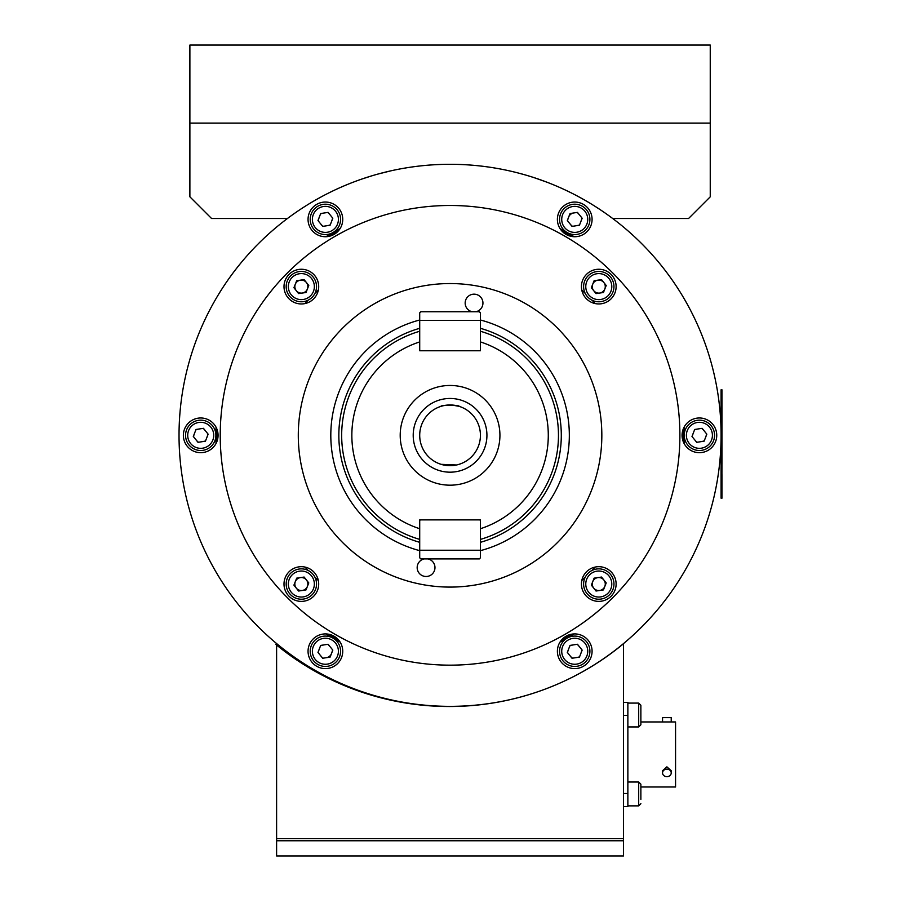 <?xml version="1.0" encoding="UTF-8"?>
<svg xmlns="http://www.w3.org/2000/svg" width="901" height="901" viewBox="0 0 901 901"><rect width="100%" height="100%" fill="white"/><g stroke="black" fill="none" stroke-linecap="round" stroke-linejoin="round"><path stroke-width="1.35" d="M189.886 123.099L189.886 45.05L710.247 45.05L710.247 196.823L688.567 218.504L612.68 218.504A271.021 271.021 0 0 0 287.453 218.504L211.566 218.504L189.886 196.823L189.886 123.099L710.247 123.099M703.354 441.299A7.152 7.152 0 0 0 704.391 440.454M706.553 434.89A7.152 7.152 0 0 0 706.339 433.572M702.611 428.921A7.152 7.152 0 0 0 701.35 428.437M695.459 429.349A7.152 7.152 0 0 0 694.423 430.194M692.261 435.757A7.152 7.152 0 0 0 692.475 437.075M696.214 441.727A7.152 7.152 0 0 0 697.464 442.211M578.679 657.223A7.152 7.152 0 0 0 579.726 656.39M581.877 650.826A7.152 7.152 0 0 0 581.674 649.497M577.935 644.857A7.152 7.152 0 0 0 576.685 644.373M570.795 645.285A7.152 7.152 0 0 0 569.747 646.13M567.596 651.693A7.152 7.152 0 0 0 567.799 653.011M571.538 657.662A7.152 7.152 0 0 0 572.788 658.147M329.338 657.223A7.152 7.152 0 0 0 330.385 656.39M332.537 650.826A7.152 7.152 0 0 0 332.334 649.497M328.595 644.857A7.152 7.152 0 0 0 327.345 644.373M321.454 645.285A7.152 7.152 0 0 0 320.407 646.13M318.256 651.693A7.152 7.152 0 0 0 318.458 653.011M322.198 657.662A7.152 7.152 0 0 0 323.448 658.147M204.673 441.299A7.152 7.152 0 0 0 205.71 440.454M207.872 434.89A7.152 7.152 0 0 0 207.658 433.572M203.919 428.921A7.152 7.152 0 0 0 202.669 428.437M196.778 429.349A7.152 7.152 0 0 0 195.742 430.194M193.58 435.757A7.152 7.152 0 0 0 193.794 437.075M197.522 441.727A7.152 7.152 0 0 0 198.783 442.211M329.338 225.363A7.152 7.152 0 0 0 330.385 224.518M332.537 218.954A7.152 7.152 0 0 0 332.334 217.637M328.595 212.985A7.152 7.152 0 0 0 327.345 212.501M321.454 213.413A7.152 7.152 0 0 0 320.407 214.258M318.256 219.821A7.152 7.152 0 0 0 318.458 221.139M322.198 225.791A7.152 7.152 0 0 0 323.448 226.275M578.679 225.363A7.152 7.152 0 0 0 579.726 224.518M581.877 218.954A7.152 7.152 0 0 0 581.674 217.637M577.935 212.985A7.152 7.152 0 0 0 576.685 212.501M570.795 213.413A7.152 7.152 0 0 0 569.747 214.258M567.596 219.821A7.152 7.152 0 0 0 567.799 221.139M571.538 225.791A7.152 7.152 0 0 0 572.788 226.275M340.105 642.064A234.159 234.159 0 0 1 326.004 633.921M216.049 443.461A234.159 234.159 0 0 1 216.049 427.187M326.004 236.726A234.159 234.159 0 0 1 340.105 228.584M560.028 228.584A234.159 234.159 0 0 1 574.128 236.726M684.084 427.187A234.159 234.159 0 0 1 684.084 443.461M574.128 633.921A234.159 234.159 0 0 1 560.028 642.064M480.424 435.318A30.352 30.352 0 0 1 434.89 461.616A30.352 30.352 0 0 1 434.89 409.031A30.352 30.352 0 0 1 480.424 435.318M459.172 406.362C459.747 404.842 440.398 404.842 440.961 406.362C440.386 404.842 459.735 404.842 459.172 406.362C459.747 404.842 440.398 404.842 440.961 406.362C440.386 404.842 459.735 404.842 459.172 406.362C459.747 404.842 440.398 404.842 440.961 406.362C440.386 404.842 459.735 404.842 459.172 406.362L451.851 405.022M450.072 404.966L448.281 405.022M446.569 405.168L443.63 405.664M442.504 405.923L440.961 406.362M441.659 464.488L456.503 464.984L441.141 464.33M457.629 464.725L458.474 464.488L457.629 464.725M419.708 350.759L419.708 341.907A98.22 98.22 0 0 0 419.708 528.729L419.708 519.877L480.424 519.877L480.424 528.729A98.22 98.22 0 0 0 480.424 341.907L480.424 350.759L419.708 350.759L480.424 350.759M419.708 331.253A108.413 108.413 0 0 0 419.708 539.395M419.708 435.318A30.352 30.352 0 0 0 465.243 461.616A30.352 30.352 0 0 0 465.243 409.031A30.352 30.352 0 0 0 419.708 435.318M413.21 435.318A36.862 36.862 0 0 0 468.497 467.247A36.862 36.862 0 0 0 468.497 403.4A36.862 36.862 0 0 0 413.21 435.318M400.202 435.318A49.87 49.87 0 0 0 474.996 478.51A49.87 49.87 0 0 0 474.996 392.138A49.87 49.87 0 0 0 400.202 435.318M419.708 519.877L480.424 519.877M480.424 539.395A108.413 108.413 0 0 0 480.424 331.253M419.708 328.313A111.228 111.228 0 0 0 419.708 542.323M480.424 542.323A111.228 111.228 0 0 0 480.424 328.313M480.424 320.001A119.247 119.247 0 0 1 480.424 550.646M419.708 550.646A119.247 119.247 0 0 1 419.708 320.001M480.424 550.241L480.424 557.82L479.332 558.913L420.801 558.913L419.708 557.82L419.708 550.241L480.424 550.241L480.424 520.969A1.081 1.081 0 0 0 479.332 519.877L420.801 519.877A1.081 1.081 0 0 0 419.708 520.969L419.708 550.241M419.708 320.407L419.708 312.816L420.801 311.735L479.332 311.735L480.424 312.816L480.424 320.407L419.708 320.407L419.708 349.678A1.081 1.081 0 0 0 420.801 350.759L479.332 350.759A1.081 1.081 0 0 0 480.424 349.678L480.424 320.407M294.21 584.411A7.152 7.152 0 0 0 294.402 585.74M298.107 590.414A7.152 7.152 0 0 0 299.357 590.91M305.248 590.031A7.152 7.152 0 0 0 306.306 589.198M308.502 583.657A7.152 7.152 0 0 0 308.3 582.328M304.594 577.665A7.152 7.152 0 0 0 303.344 577.169M297.454 578.037A7.152 7.152 0 0 0 296.395 578.87M294.21 286.991A7.152 7.152 0 0 0 294.402 288.309M298.107 292.983A7.152 7.152 0 0 0 299.357 293.478M305.248 292.611A7.152 7.152 0 0 0 306.306 291.778M308.502 286.225A7.152 7.152 0 0 0 308.3 284.907M304.594 280.234A7.152 7.152 0 0 0 303.344 279.738M297.454 280.605A7.152 7.152 0 0 0 296.395 281.439M591.63 286.991A7.152 7.152 0 0 0 591.833 288.309M595.538 292.983A7.152 7.152 0 0 0 596.789 293.478M602.679 292.611A7.152 7.152 0 0 0 603.738 291.778M605.923 286.225A7.152 7.152 0 0 0 605.731 284.907M602.026 280.234A7.152 7.152 0 0 0 600.776 279.738M594.885 280.605A7.152 7.152 0 0 0 593.827 281.439M591.63 584.411A7.152 7.152 0 0 0 591.833 585.74M595.538 590.414A7.152 7.152 0 0 0 596.789 590.91M602.679 590.031A7.152 7.152 0 0 0 603.738 589.198M605.923 583.657A7.152 7.152 0 0 0 605.731 582.328M602.026 577.665A7.152 7.152 0 0 0 600.776 577.169M594.885 578.037A7.152 7.152 0 0 0 593.827 578.87M682.924 435.318A232.863 232.863 0 0 1 682.868 440.555A17.344 17.344 0 0 1 682.868 430.092A232.863 232.863 0 0 1 682.924 435.318M570.997 634.315A232.863 232.863 0 0 1 561.931 639.552A17.344 17.344 0 0 1 570.997 634.315A17.344 17.344 0 0 0 561.931 639.552M338.202 639.552A232.863 232.863 0 0 1 329.135 634.315A17.344 17.344 0 0 1 338.202 639.552A17.344 17.344 0 0 0 329.135 634.315M217.265 440.555A232.863 232.863 0 0 1 217.265 430.092A17.344 17.344 0 0 1 217.265 440.555A17.344 17.344 0 0 0 217.265 430.092M329.135 236.321A232.863 232.863 0 0 1 338.202 231.095M561.931 231.095A232.863 232.863 0 0 1 570.997 236.321A17.344 17.344 0 0 1 561.931 231.095A17.344 17.344 0 0 0 570.997 236.321M721.093 435.318A271.021 271.021 0 0 1 314.55 670.04A271.021 271.021 0 0 1 314.55 200.608A271.021 271.021 0 0 1 721.093 435.318M518.435 173.06L520.496 173.611M682.057 435.318A17.344 17.344 0 0 0 708.085 450.342A17.344 17.344 0 0 0 708.085 420.305A17.344 17.344 0 0 0 682.057 435.318M557.392 219.382A17.344 17.344 0 0 0 583.409 234.406A17.344 17.344 0 0 0 583.409 204.369A17.344 17.344 0 0 0 557.392 219.382M308.052 219.382A17.344 17.344 0 0 0 334.068 234.406A17.344 17.344 0 0 0 334.068 204.369A17.344 17.344 0 0 0 308.052 219.382M183.376 435.318A17.344 17.344 0 0 0 209.404 450.342A17.344 17.344 0 0 0 209.404 420.305A17.344 17.344 0 0 0 183.376 435.318M308.052 651.254A17.344 17.344 0 0 0 334.068 666.278A17.344 17.344 0 0 0 334.068 636.241A17.344 17.344 0 0 0 308.052 651.254M557.392 651.254A17.344 17.344 0 0 0 583.409 666.278A17.344 17.344 0 0 0 583.409 636.241A17.344 17.344 0 0 0 557.392 651.254M525.384 174.974L518.796 173.161M534.462 177.779L546.547 182.058M371.302 175.999L362.54 178.826M378.15 174.017L390.437 170.942M682.868 440.555A17.344 17.344 0 0 1 682.868 430.092M196.576 429.495L199.617 428.91L196.576 429.495M207.849 434.642L206.836 437.571L207.849 434.642M204.876 441.152L201.835 441.738L204.876 441.152M197.758 441.828L195.731 439.485M203.694 428.808L205.721 431.151L203.694 428.808M193.602 436.005L194.616 433.077M560.58 645.78A15.182 15.182 0 0 0 577.068 666.256A15.182 15.182 0 0 0 586.562 641.749A15.182 15.182 0 0 0 560.58 645.78M570.029 645.409L567.315 652.414L572.022 658.259L579.444 657.111L582.159 650.105L577.451 644.26L570.029 645.409M595.189 303.581A17.344 17.344 0 0 1 581.809 290.201A17.344 17.344 0 0 0 595.189 303.581A196.001 196.001 0 0 0 592.07 300.224A15.182 15.182 0 0 1 585.166 293.321A196.001 196.001 0 0 0 581.809 290.201M313.616 298.873A17.344 17.344 0 0 1 304.943 303.581A17.344 17.344 0 0 0 313.616 298.873M304.943 567.067A196.001 196.001 0 0 0 308.063 570.423A15.182 15.182 0 0 1 314.967 577.327A196.001 196.001 0 0 0 318.323 580.447M581.809 580.447A196.001 196.001 0 0 0 585.166 577.327M592.07 570.423A196.001 196.001 0 0 0 595.189 567.067M318.323 290.201A196.001 196.001 0 0 0 314.967 293.321A15.182 15.182 0 0 1 308.142 300.179A15.182 15.182 0 0 1 308.063 300.224A196.001 196.001 0 0 0 304.943 303.581M287.554 597.836A229.823 229.823 0 0 0 672.067 494.807A229.823 229.823 0 0 0 390.584 213.323A229.823 229.823 0 0 0 287.554 597.836M289.086 298.873A17.344 17.344 0 0 0 318.109 291.102A17.344 17.344 0 0 0 296.868 269.849A17.344 17.344 0 0 0 289.086 298.873M289.086 596.304A17.344 17.344 0 0 0 318.109 588.522A17.344 17.344 0 0 0 296.868 567.281A17.344 17.344 0 0 0 289.086 596.304M586.517 596.304A17.344 17.344 0 0 0 615.529 588.522A17.344 17.344 0 0 0 594.288 567.281A17.344 17.344 0 0 0 586.517 596.304M586.517 298.873A17.344 17.344 0 0 0 615.529 291.102A17.344 17.344 0 0 0 594.288 269.849A17.344 17.344 0 0 0 586.517 298.873M342.752 542.639A151.773 151.773 0 0 0 599.402 462.404A151.773 151.773 0 0 1 351.942 551.108A151.773 151.773 0 0 1 398.85 292.453A151.773 151.773 0 0 1 599.402 462.404M306.486 588.736L303.333 590.324M299.842 590.831L296.902 588.894L299.842 590.831M302.86 577.237L305.799 579.185L302.86 577.237M296.215 579.332L299.369 577.755L296.215 579.332M294.706 586.134L294.92 582.609L294.706 586.134M307.996 581.945L307.782 585.459M307.849 584.422A6.51 6.51 0 0 1 304.268 589.851M584.67 578.453A15.182 15.182 0 0 0 601.001 599.052A15.182 15.182 0 0 0 610.675 574.601A15.182 15.182 0 0 0 584.67 578.453A15.182 15.182 0 0 0 601.001 599.052A15.182 15.182 0 0 0 610.675 574.601A15.182 15.182 0 0 0 584.67 578.453M606.215 582.936L601.541 577.057L594.119 578.149L591.349 585.132L596.023 591.022L603.445 589.918L606.215 582.936M592.734 581.641A6.51 6.51 0 0 0 599.728 590.47A6.51 6.51 0 0 0 603.873 579.996A6.51 6.51 0 0 0 592.734 581.641M475.953 311.735A8.886 8.886 0 0 0 474.478 294.176A8.886 8.886 0 0 0 465.31 301.463A8.886 8.886 0 0 0 472.147 311.735M424.18 558.913A8.886 8.886 0 0 0 424.382 576.325A8.886 8.886 0 0 0 434.789 569.387A8.886 8.886 0 0 0 427.986 558.913M721.915 474.906L721.96 445.499M721.915 412.343L721.915 426.432M721.093 498.197L721.96 498.197L721.093 498.197L721.093 389.795L721.96 389.795L721.96 428.223M721.915 445.499L721.915 457.888L721.96 446.445M721.093 407.139L721.96 407.139L721.96 459.251M721.093 389.795L721.96 389.795M721.96 498.197L721.96 480.852L721.96 498.197M721.915 463.925L721.915 474.692M721.915 474.928L721.96 489.739L721.96 474.692M721.915 459.262L721.96 462.01M721.96 463.925L721.915 459.251M721.915 463.531L721.96 462.112M721.915 411.475L721.96 428.065M721.915 429.225L721.96 418.976M721.96 412.343L721.96 426.432M721.96 411.475L721.96 428.471M721.96 429.225L721.96 430.892M721.96 474.557L721.96 475.683M721.96 474.771L721.96 475.593M721.96 489.412L721.96 479.355L721.96 489.412M721.96 418.255L721.96 416.712L721.96 418.255M721.915 459.386L721.915 463.125L721.915 459.386M721.96 462.055L721.96 463.565M721.96 479.343L721.96 487.734L721.96 479.343M721.96 459.386L721.96 463.125L721.96 459.386M721.96 428.572L721.96 430.813M721.96 444.779L721.96 448.518L721.96 444.779M721.915 449.554L721.915 459.048L721.915 449.554M721.915 413.3L721.915 416.239L721.915 413.3M721.915 434.834L721.915 430.892L721.915 434.834M721.915 479.343L721.915 487.734L721.915 479.343M721.915 444.779L721.915 448.518L721.915 444.779M306.486 291.316L303.333 292.893L306.486 291.316M299.842 293.411L296.902 291.462L299.842 293.411M302.86 279.806L304.932 281.18A6.51 6.51 0 0 1 307.849 286.991L307.782 288.038M304.932 281.18L305.799 281.754M307.996 284.513L307.849 286.991M296.215 281.9L299.369 280.324L296.215 281.9M294.706 288.703L294.92 285.178L294.706 288.703M603.918 291.316L600.764 292.893L603.918 291.316M597.273 293.411L594.333 291.462L597.273 293.411M592.137 288.703L592.284 286.225A6.51 6.51 0 0 1 595.865 280.797L596.8 280.324M592.284 286.225L592.351 285.178M593.646 281.9L595.865 280.797M600.291 279.806L603.231 281.754L600.291 279.806M605.427 284.513L605.213 288.038L605.427 284.513M603.918 588.736L600.764 590.324L603.918 588.736M597.273 590.831L594.333 588.894M595.201 589.468A6.51 6.51 0 0 1 592.284 583.645L592.351 582.609M592.137 586.134L592.284 583.645M600.291 577.237L603.231 579.185L600.291 577.237M593.646 579.332L596.8 577.755L593.646 579.332M605.427 581.945L605.213 585.459L605.427 581.945M321.24 213.56L324.281 212.974L321.24 213.56M332.514 218.706L331.5 221.635L332.514 218.706M322.423 225.892L320.396 223.549M329.552 225.216L326.511 225.802M328.369 212.884L330.397 215.215L328.369 212.884M318.278 220.069L319.292 217.141M567.619 220.069L568.632 217.141M568.587 217.254A6.51 6.51 0 0 1 573.509 212.996L573.622 212.974M570.581 213.56L573.509 212.996M571.763 225.892L569.736 223.549M578.893 225.216L575.852 225.802M581.855 218.706L580.841 221.635M577.71 212.884L579.737 215.215M692.283 436.005L693.297 433.077L692.283 436.005M695.257 429.495L698.298 428.91L695.257 429.495M703.557 441.152L700.516 441.738L703.557 441.152M696.439 441.828L694.412 439.485L696.439 441.828M706.53 434.642L705.517 437.571M702.375 428.808L704.402 431.151M578.893 657.088L575.852 657.674L578.893 657.088M570.581 645.431L573.622 644.846L570.581 645.431M567.619 651.941L568.632 649.013L567.619 651.941M571.763 657.764L569.736 655.421L571.763 657.764M581.855 650.578L580.841 653.507M577.71 644.744L579.737 647.087L577.71 644.744M318.278 651.941L319.292 649.013L318.278 651.941M321.24 645.431L324.281 644.846L321.24 645.431M332.514 650.578L331.5 653.507M331.545 653.394A6.51 6.51 0 0 1 326.624 657.651L326.511 657.674M329.552 657.088L326.624 657.651M322.423 657.764L320.396 655.421M328.369 644.744L330.397 647.087L328.369 644.744M685.256 429.845A15.182 15.182 0 0 0 701.733 450.32A15.182 15.182 0 0 0 711.227 425.813A15.182 15.182 0 0 0 685.256 429.845M694.694 429.473L691.991 436.478L696.698 442.323L704.12 441.175L706.835 434.169L702.116 428.324L694.694 429.473M560.58 213.909A15.182 15.182 0 0 0 577.068 234.384A15.182 15.182 0 0 0 586.562 209.877A15.182 15.182 0 0 0 560.58 213.909M570.029 213.537L567.315 220.542L572.022 226.388L579.444 225.239L582.159 218.233L577.451 212.388L570.029 213.537M311.239 213.909A15.182 15.182 0 0 0 327.727 234.384A15.182 15.182 0 0 0 337.222 209.877A15.182 15.182 0 0 0 311.239 213.909M332.818 218.233L328.11 212.388L320.688 213.537L317.974 220.542L322.682 226.388L330.104 225.239L332.818 218.233M186.575 429.845A15.182 15.182 0 0 0 203.052 450.32A15.182 15.182 0 0 0 212.546 425.813A15.182 15.182 0 0 0 186.575 429.845M208.142 434.169L203.435 428.324L196.013 429.473L193.298 436.478L198.017 442.323L205.439 441.175L208.142 434.169M311.239 645.78A15.182 15.182 0 0 0 327.727 666.256A15.182 15.182 0 0 0 337.222 641.749A15.182 15.182 0 0 0 311.239 645.78M320.688 645.409L317.974 652.414L322.682 658.259L330.104 657.111L332.818 650.105L328.11 644.26L320.688 645.409M584.67 281.022A15.182 15.182 0 0 0 601.001 301.621A15.182 15.182 0 0 0 610.675 277.181A15.182 15.182 0 0 0 584.67 281.022A15.182 15.182 0 0 0 601.001 301.621A15.182 15.182 0 0 0 610.675 277.181A15.182 15.182 0 0 0 584.67 281.022M594.119 280.718L591.349 287.712L596.023 293.591L603.445 292.498L606.215 285.504L601.541 279.625L594.119 280.718M592.734 284.22A6.51 6.51 0 0 0 599.728 293.039A6.51 6.51 0 0 0 603.873 282.565A6.51 6.51 0 0 0 592.734 284.22M287.239 281.022A15.182 15.182 0 0 0 303.569 301.621A15.182 15.182 0 0 0 313.244 277.181A15.182 15.182 0 0 0 287.239 281.022A15.182 15.182 0 0 0 303.569 301.621A15.182 15.182 0 0 0 313.244 277.181A15.182 15.182 0 0 0 287.239 281.022M293.917 287.712L298.591 293.591L306.013 292.498L308.784 285.504L304.11 279.625L296.688 280.718L293.917 287.712M295.303 284.22A6.51 6.51 0 0 0 302.308 293.039A6.51 6.51 0 0 0 306.453 282.565A6.51 6.51 0 0 0 295.303 284.22M287.239 578.453A15.182 15.182 0 0 0 303.569 599.052A15.182 15.182 0 0 0 313.244 574.601A15.182 15.182 0 0 0 287.239 578.453A15.182 15.182 0 0 0 303.569 599.052A15.182 15.182 0 0 0 313.244 574.601A15.182 15.182 0 0 0 287.239 578.453M296.688 578.149L293.917 585.132L298.591 591.022L306.013 589.918L308.784 582.936L304.11 577.057L296.688 578.149M295.303 581.641A6.51 6.51 0 0 0 302.308 590.47A6.51 6.51 0 0 0 306.453 579.996A6.51 6.51 0 0 0 295.303 581.641M276.607 838.606L276.607 644.339L277.531 644.339A271.021 271.021 0 0 0 622.602 644.339L623.526 644.339L623.526 838.606L276.607 838.606L623.526 838.606L623.526 855.95L276.607 855.95L276.607 840.768L623.526 840.768L276.607 840.768L276.607 838.606M623.672 643.438L623.751 643.528A273.194 273.194 0 0 1 276.213 644.722L275.74 644.339L276.934 643.843M627.862 702.442L623.526 702.442L627.862 702.442L627.862 806.519L623.526 806.519L627.862 806.519M662.55 772.912A4.336 3.75 180 0 0 666.886 776.662A4.336 3.75 180 0 0 671.222 772.912A4.336 3.75 180 0 0 666.886 769.15A4.336 3.75 180 0 0 662.55 772.912L662.55 770.738L666.886 766.841L671.222 770.738L671.222 772.912M640.87 720.44L640.87 721.96L662.55 721.96L662.55 717.624L671.222 717.624L671.222 721.96L675.559 721.96L675.559 787.001L640.87 787.001L640.87 788.521M662.55 721.96L671.222 721.96M627.862 782.012L638.696 782.012L640.87 784.185L640.87 799.356M627.862 703.095L638.696 703.095L640.87 705.258L640.87 709.594M640.87 705.258L640.87 724.776L638.696 726.938L638.696 703.095M562.607 646.558A13.008 13.008 0 0 0 576.73 664.116A13.008 13.008 0 0 0 584.873 643.1A13.008 13.008 0 0 0 562.607 646.558M586.686 579.253A13.008 13.008 0 0 0 600.685 596.901A13.008 13.008 0 0 0 608.975 575.953A13.008 13.008 0 0 0 586.686 579.253M721.093 480.852L721.96 480.852M687.272 430.622A13.008 13.008 0 0 0 701.406 448.18A13.008 13.008 0 0 0 709.538 427.164A13.008 13.008 0 0 0 687.272 430.622M562.607 214.686A13.008 13.008 0 0 0 576.73 232.244A13.008 13.008 0 0 0 584.873 211.228A13.008 13.008 0 0 0 562.607 214.686M313.266 214.686A13.008 13.008 0 0 0 327.39 232.244A13.008 13.008 0 0 0 335.532 211.228A13.008 13.008 0 0 0 313.266 214.686M188.591 430.622A13.008 13.008 0 0 0 202.725 448.18A13.008 13.008 0 0 0 210.857 427.164A13.008 13.008 0 0 0 188.591 430.622M313.266 646.558A13.008 13.008 0 0 0 327.39 664.116A13.008 13.008 0 0 0 335.532 643.1A13.008 13.008 0 0 0 313.266 646.558M586.686 281.822A13.008 13.008 0 0 0 600.685 299.481A13.008 13.008 0 0 0 608.975 278.522A13.008 13.008 0 0 0 586.686 281.822M289.255 281.822A13.008 13.008 0 0 0 303.254 299.481A13.008 13.008 0 0 0 311.543 278.522A13.008 13.008 0 0 0 289.255 281.822M289.255 579.253A13.008 13.008 0 0 0 303.254 596.901A13.008 13.008 0 0 0 311.543 575.953A13.008 13.008 0 0 0 289.255 579.253M623.526 793.511L627.862 793.511M627.862 715.45L623.526 715.45M638.696 782.012L638.696 805.866L640.87 803.692L638.696 805.866L627.862 805.866M627.862 726.938L638.696 726.938"/></g></svg>
